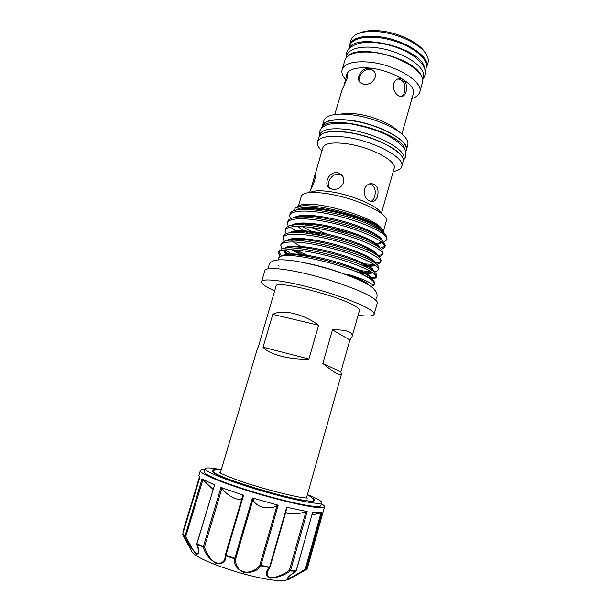 <?xml version="1.0" encoding="UTF-8"?>
<svg xmlns="http://www.w3.org/2000/svg" width="611" height="611" viewBox="0 0 611 611"><rect width="100%" height="100%" fill="white"/><g stroke="black" fill="none" stroke-linecap="round" stroke-linejoin="round"><path stroke-width="0.92" d="M313.29 500.004L313.428 500.615C313.275 499.248 312.633 497.53 307.371 494.773M221.319 469.576L212.712 468.225C207.946 467.659 205.38 467.82 205.029 468.683L204.105 471.753C203.081 474.105 222.213 482.3 249.67 490.824C277.066 499.347 306.409 506.16 316.368 506.496C319.125 506.603 320.599 506.32 320.79 505.656L321.653 502.563C321.707 501.089 316.964 498.431 307.417 494.589M205.029 468.683C204.036 470.936 223.191 479.032 250.632 487.532C278.02 496.033 307.333 502.899 317.262 503.334C320.011 503.464 321.47 503.212 321.653 502.563M306.05 569.758L322.028 512.598L312.618 512.369L296.312 570.674M204.685 469.806C202.012 469.722 200.553 470.019 200.316 470.707C199.217 473.204 219.586 481.942 248.921 491.045C278.196 500.149 309.471 507.382 319.943 507.703C322.814 507.802 324.349 507.504 324.548 506.802C324.708 506.091 323.639 505.06 321.333 503.701M182.75 534.098L199.843 477.443L198.804 475.702L200.316 470.707M196.91 543.515L214.56 484.92L202.012 478.971L213.018 489.289M242.873 495.33L225.352 555.009L242.873 495.33L243.552 495.231L220.961 487.433L221.953 488.212C223.557 490.633 226.055 493.085 229.446 495.574C235.113 499.21 239.283 500.18 241.948 498.484M278.173 505.19L252.435 497.988L253.214 498.652C253.023 500.501 254.291 502.471 257.01 504.549C263.097 509.2 274.545 508.421 277.035 505.32L278.173 505.19L260.912 565.32L269.55 567.214L286.666 507.29L307.196 511.56L305.928 511.713C300.329 513.775 288.95 515.111 285.727 512.285M307.196 511.56L290.592 570.453L296.213 570.781L295.968 571.254C290.049 575.371 287.407 577.448 288.041 577.471L287.781 577.914C287.514 580.374 298.871 573.049 305.225 569.269L305.775 569.926L288.132 578.961C286.597 578.105 289.171 575.547 295.861 571.277L290.256 570.957C284.527 575.272 277.89 577.67 270.36 578.159C265.227 575.837 264.869 572.362 269.291 567.741L270.047 567.214L287.063 507.611L286.666 507.29M191.19 550.435L191.549 551.091C195.581 561.524 269.1 584.223 286.07 580.144L289.53 578.999M305.928 511.713L289.454 570.124L290.592 570.453L290.256 570.957L289.454 570.124C284.268 574.561 269.795 581.183 267.213 575.287L267.175 571.85L269.818 567.604L260.683 565.855C257.659 570.789 251.976 572.988 243.636 572.438C236.457 568.788 233.486 564.236 234.723 558.79L235.8 558.355C235.09 561.639 235.968 564.999 238.45 568.421C244.988 576.204 257.613 570.124 259.912 564.923L277.035 505.32M243.552 495.231L225.925 555.33L234.861 558.225L234.723 558.79L225.818 555.903C226.032 561.807 222.801 564.32 216.126 563.449C209.321 559.073 205.052 553.673 203.31 547.265L204.486 546.96C205.495 550.809 207.587 554.735 210.764 558.729C216.775 566.214 224.352 563.182 224.963 558.171L225.337 556.178M214.56 484.92L196.986 543.714L203.333 546.662L203.31 547.265L196.994 544.317C199.759 551.183 199.553 554.421 196.383 554.04C192.152 549.77 188.287 544.05 184.805 536.878L185.759 536.626L192.725 549.297C195.78 553.703 197.735 554.826 198.598 552.665L198.598 552.665C199.323 553.451 198.735 550.618 196.834 544.164L196.941 543.691M182.781 534.755L188.585 545.592M321.226 512.759L312.19 514.981L320.989 512.858L305.225 569.269L306.157 569.437L307.371 568.23L323.074 511.987L307.371 568.23M221.266 469.76C216.073 469.515 213.323 470.073 213.018 471.448L212.865 471.807C212.689 475.946 293.845 501.165 310.335 501.066M358.099 315.284C367.914 316.567 373.26 316.246 374.146 314.314C374.406 313.374 373.42 312.084 371.19 310.464C363.14 304.53 335.981 294.235 309.258 287.262C282.503 280.25 262.348 278.104 261.577 281.61C261.264 282.946 263.135 284.81 267.183 287.208L274.606 291.027M261.577 281.61L264.93 270.49C265.793 266.648 286.009 268.458 312.733 275.385C339.418 282.267 366.463 292.761 374.398 299.008C376.605 300.719 377.56 302.094 377.27 303.132L374.146 314.314M293.463 210.856L295.51 207.847L299.413 205.884C308.051 198.491 370.93 215.347 381.134 227.918L383.15 230.737M383.105 230.905L383.234 232.02M377.774 235.556L376.422 235.747M357.985 234.67C346.185 232.692 334.423 229.461 322.7 224.978M295.51 207.847C304.942 199.721 371.648 216.882 381.974 229.339L383.945 232.592C384.77 222.068 306.722 199.881 296.938 209.917M386.221 235.854L383.899 232.592C381.738 230.591 377.735 228.285 371.878 225.688C377.995 228.781 382.326 231.63 384.877 234.242L386.694 236.648L386.939 239.749C387.29 238.55 386.503 237.053 384.586 235.258C377.842 228.873 354.93 219.555 331.91 214.576C309.006 209.596 291.05 210.016 289.66 215.362L290.332 218.776M312.076 225.81L308.685 224.115M302.819 262.425C318.85 265.464 334.438 269.993 349.607 276.019M364.622 282.679L356.648 278.494C354.342 277.241 347.499 274.843 347.361 274.171C357.282 277.157 364.431 279.823 368.815 282.167C372.107 283.955 373.283 285.215 372.343 285.925L370.9 286.383M278.99 259.82L278.876 259.622C278.15 258.018 278.967 256.864 281.335 256.162C290.63 252.61 335.355 262.447 359.176 272.926C365.088 275.63 369.342 278.051 371.923 280.174C373.886 281.816 374.726 283.16 374.436 284.199L373 285.566M359.176 272.926C365.111 275.416 369.411 277.646 372.084 279.594L374.008 281.304L374.719 283.183L374.436 284.199M284.879 251.533L291.088 255.604M371.671 279.036L374.703 278.547L376.391 277.226C376.666 276.302 375.803 275.065 373.802 273.514C366.745 268.038 343.497 259.27 320.37 254.054C297.366 248.837 279.571 248.31 278.463 252.71L280.151 256.605M278.463 252.71L278.944 251.121L282.267 248.769C295.48 243.575 362.789 261.516 374.26 271.887L376.009 273.476L376.842 275.63L376.391 277.226M376.345 276.355C375.36 277.142 373.298 277.539 370.151 277.539M292.814 254.802L285.138 249.823M289.935 246.348L291.157 247.142M296.114 250.006L307.226 255.283M357.152 270.261L371.183 271.765M374.1 271.643L376.575 271.185L378.515 269.695C378.805 268.71 377.957 267.419 375.971 265.823C368.975 260.156 345.795 251.281 322.692 246.111C299.703 240.94 281.877 240.612 280.716 245.194L282.015 248.837M280.716 245.202L281.19 243.613L284.879 241.04C298.81 235.777 365.187 253.573 376.429 264.196L377.988 265.648L378.965 268.099L378.515 269.695M373.329 270.177L371.801 270.222M354.838 268.237L348.285 266.862M293.96 247.035L292.448 246.134M291.607 238.779L292.7 239.527M306.669 247.012L310.105 248.524M364.973 263.937L374.039 264.448M376.819 264.204L378.43 263.845L380.63 262.172C380.936 261.141 380.103 259.797 378.133 258.148C371.198 252.305 348.087 243.315 325.006 238.198C302.04 233.074 284.176 232.928 282.962 237.71L284.069 241.284M282.962 237.71L283.435 236.129C283.817 234.884 285.177 233.944 287.506 233.318C302.147 228.002 367.578 245.66 378.591 256.528L379.958 257.819L381.073 260.591L380.63 262.18M380.638 261.325C379.759 262.195 377.904 262.707 375.085 262.875M360.116 261.668L355.51 260.844M297.022 240.398L293.906 238.496M293.349 231.256L294.326 231.966M378.957 256.841L380.256 256.544L382.738 254.68C383.059 253.588 382.242 252.198 380.294 250.495C373.42 244.476 350.378 235.372 327.32 230.301C304.37 225.222 286.475 225.268 285.2 230.24L286.147 233.761M285.2 230.24L285.673 228.667C286.093 227.3 287.582 226.284 290.141 225.612C305.477 220.25 369.953 237.778 380.745 248.883L381.906 249.998L383.181 253.099L382.738 254.68M382.769 253.84C381.906 254.764 380.095 255.337 377.323 255.558M296.656 231.706L291.852 228.178M295.144 223.779L296.022 224.443M306.921 230.935L314.085 234.303M365.363 249.135L371.801 249.807M381.363 249.441L384.838 247.203C385.174 246.057 384.372 244.614 382.44 242.865C375.635 236.663 352.654 227.452 329.619 222.427C306.691 217.394 288.766 217.631 287.437 222.794L288.232 226.253M287.437 222.794L287.903 221.22C288.361 219.731 289.996 218.631 292.799 217.913C308.807 212.521 372.32 229.927 382.898 241.253L385.289 245.622L384.838 247.203M384.884 246.37L379.996 248.203M368.448 247.951L365.477 247.585M321.386 235.655L314.573 232.837M311.411 231.409L302.002 226.528M281.671 256.07L278.868 251.961M289.66 215.362L290.133 213.797C290.63 212.177 292.409 210.986 295.464 210.23C308.234 206.403 349.706 215.026 371.878 225.688M425.638 69.692L428.021 62.788C428.746 60.191 428.12 57.319 426.15 54.173C419.994 43.763 396.57 32.834 377.033 31.604C368.624 31.031 361.964 31.864 357.061 34.101C353.708 35.698 351.646 37.79 350.867 40.372L349.179 47.475M426.715 67.409C431.297 56.411 401.916 37.935 375.628 36.393C360.673 35.629 351.959 38.493 349.492 44.977M425.256 52.89L424.683 52.057C418.833 42.19 396.753 31.879 378.316 30.726C370.381 30.191 364.08 30.978 359.428 33.101L358.497 33.498M347.705 56.265C358.046 43.687 413.601 57.862 421.063 75.138L422.17 77.895M346.04 57.999L346.834 55.334C348.835 48.124 363.896 44.939 382.074 48.613C400.243 52.225 417.787 62.047 422.3 70.746C423.614 73.236 423.981 75.512 423.4 77.582L422.644 80.255M425.218 71.166L426.119 67.974C426.715 65.851 426.363 63.521 425.073 60.985C420.612 52.111 403.138 42.19 384.991 38.623C366.837 34.995 351.745 38.363 349.691 45.772L348.744 48.949M425.164 70.746L423.835 65.362C415.847 46.23 354.716 32.826 349.011 48.628M411.753 98.608C416.16 97.225 418.81 95.072 419.719 92.146L422.4 82.661C426.852 72.121 397.28 53.989 370.984 52.202C356.03 51.293 347.354 53.944 344.963 60.168L342.145 69.608C341.328 72.602 342.458 75.894 345.528 79.476M419.719 92.146C424.095 81.889 394.393 63.964 368.097 62.024C353.143 61.031 344.489 63.552 342.145 69.608M401.893 134.053L413.334 93.773C417.038 85.005 391.544 69.738 369.021 68.004C356.144 67.095 348.69 69.226 346.666 74.405L346.628 74.542M334.736 114.547L342.007 90.077L346.926 79.01C347.789 75.527 347.919 73.648 347.331 73.358L343.718 86.594M396.279 129.57C388.634 122.59 370.442 115.494 355.587 113.822C350.218 113.188 345.65 113.172 341.877 113.768M358.894 76.001C358.214 78.414 358.466 80.438 359.65 82.073L364.217 84.402C369.388 84.593 373.008 82.332 375.07 77.605C375.689 75.245 375.353 73.091 374.047 71.151L368.975 68.172C364.049 68.371 360.689 70.983 358.894 76.001M406.277 150.26L407.781 144.922C408.583 141.943 406.781 138.46 402.374 134.473C392.919 125.805 369.915 116.838 351.233 114.723C344.497 113.929 338.784 113.898 334.102 114.639C328.244 115.647 324.861 117.618 323.937 120.558L322.356 125.881M406.3 150.176C410.5 141.095 377.85 123.254 349.629 120.184C333.637 118.549 324.548 120.413 322.379 125.79M374.535 71.953C370.556 66.332 361.223 70.387 359.65 77.108L359.91 82.393M401.183 96.584C402.71 95.866 403.825 94.323 404.513 91.971C406.002 84.455 403.825 80.11 397.998 78.941M406.086 91.635C408.133 85.563 404.49 77.33 398.83 78.674C396.295 79.247 394.561 80.942 393.621 83.76C391.727 89.794 397.578 97.462 401.778 96.538C403.802 96.133 405.238 94.499 406.086 91.635M403.046 161.701L403.069 161.617C407.17 152.918 374.36 135.359 346.132 132.083C330.139 130.326 321.08 132.022 318.973 137.185L318.95 137.269M403.069 161.617L403.795 159.051C407.919 150.268 375.139 132.64 346.911 129.417C330.918 127.684 321.86 129.417 319.736 134.626L318.973 137.185M405.696 151.963L403.97 146.892C394.11 129.517 325.915 113.776 321.928 127.63M405.742 152.154L406.254 150.344C406.75 148.572 406.231 146.556 404.703 144.295C399.388 136.322 379.851 126.5 359.971 122.162C340.075 117.778 324.021 119.695 322.325 125.965L321.791 127.768M393.263 171.523L394.248 171.332C398.494 170.385 400.984 168.743 401.725 166.398L403.023 161.785C407.117 153.094 374.306 135.535 346.078 132.259C330.085 130.502 321.035 132.197 318.927 137.353L317.552 141.943C316.918 144.318 318.14 147.045 321.218 150.107L321.944 150.802M401.725 166.398C405.78 157.859 372.893 140.415 344.665 137.055C328.672 135.252 319.637 136.879 317.552 141.943M381.371 213.453L394.171 168.323C397.532 161.159 369.731 146.556 345.925 143.638C332.346 142.042 324.67 143.371 322.891 147.618L310.632 189.99M309.517 192.572L314.451 181.299C315.421 177.243 315.627 175.044 315.055 174.693L314.573 175.594M327.267 180.046C326.389 183.262 326.954 185.843 328.962 187.783L332.499 189.395C337.707 189.807 341.373 187.546 343.512 182.613C344.283 179.443 343.596 176.739 341.442 174.509L337.455 172.501C332.506 172.386 329.115 174.906 327.267 180.046M370.686 201.592C372.573 200.767 373.917 198.987 374.719 196.253C376.193 189.769 374.459 185.645 369.54 183.873M377.583 196.055C379.026 188.83 376.911 184.675 371.221 183.575C367.99 183.865 365.752 185.775 364.5 189.295C363.896 196.398 366.348 200.538 371.862 201.729C374.581 201.538 376.491 199.644 377.583 196.055M342.412 175.647C336.356 172.638 331.834 174.639 328.855 181.658C328.13 184.209 328.367 186.408 329.558 188.249M383.425 231.172L386.328 220.915C389.887 214.217 356.221 198.147 327.977 193.802C311.984 191.419 303.109 192.221 301.338 196.223L298.283 206.457M312.389 207.671L314.382 208.756M298.481 206.724L297.901 207.725M351.707 233.486L357.878 234.624M352.073 336.615C352.539 334.889 351.852 333.469 349.996 332.338C346.811 330.475 340.961 329.657 332.445 329.894L322.829 363.469C329.719 369.105 334.828 372.687 338.135 374.215C340.083 375.085 341.175 375.101 341.427 374.276L340.877 371.824L349.889 339.976L352.073 336.615L359.505 310.327C359.703 309.594 358.901 308.586 357.084 307.31C344.505 297.404 274.782 279.288 276.073 286.085L258.361 346.804L257.384 348.721L220.304 472.967M263.036 347.208C268.634 354.311 290.179 360.016 308.891 359.039L318.644 325.281C303.636 313.855 282.099 308.929 272.812 314.367L263.036 347.208L308.891 359.039M383.15 231.943L382.96 230.714M383.838 242.017L386.939 239.749M349.889 339.976L332.445 329.894M340.877 371.824L322.829 363.469M318.644 325.281L272.812 314.367M224.963 558.164L225.352 555.009L225.925 555.33L225.818 555.903L225.367 555.048M260.683 565.855L259.912 564.923L260.912 565.32L260.683 565.855M312.618 512.369L296.091 571.048M288.873 579.373L305.775 569.926L307.333 568.337M196.994 544.317L196.795 543.553L196.994 544.317M183.85 530.379L183.499 530.577L183.453 529.989M199.843 477.443L182.735 534.151L184.805 536.878L202.012 478.971M324.548 506.802L323.074 511.987M213.468 470.997L212.857 471.814M312.19 498.057C315.986 500.31 315.482 501.326 310.678 501.119C300.65 500.661 268.718 492.794 243.14 484.332C217.455 475.862 205.915 469.508 215.439 469.943M183.682 530.944L183.445 529.966L199.423 477.054L183.445 529.966L183.903 530.218M191.549 551.091L182.72 534.121L185.759 536.626L202.875 479.765M221.953 488.212L204.486 546.96L203.333 546.662L220.961 487.433M253.214 498.652L235.8 558.355L234.861 558.225L252.435 497.988M317.911 513.614L318.117 512.85M380.714 212.956C378.683 206.472 352.761 195.153 331.758 191.915C320.851 190.235 313.71 190.433 310.342 192.511M356.358 216.89L360.215 217.516M314.008 207.763L319.5 210.581M347.361 274.171C360.078 278.799 367.264 282.45 368.945 285.131M282.488 255.894C285.413 251.946 307.47 254.061 331.193 260.507C354.693 266.87 372.756 275.469 371.228 278.608M288.232 254.894L285.696 252.564L284.283 249.914M284.833 248.242C288.109 244.179 310.525 246.264 334.202 252.794C357.664 259.224 375.276 267.977 373.306 271.192M371.923 272.223L371.748 272.262C368.929 273.094 363.728 272.896 356.152 271.674M305.049 255.963L293.524 249.807M290.004 247.249L289.118 246.462M287.216 240.566C290.897 236.495 312.992 238.427 336.271 244.835C359.321 251.144 376.888 259.95 375.49 263.494M374.337 264.639L373.634 264.907C371.144 265.632 366.928 265.625 360.986 264.869M305.042 247.799L302.498 246.523M292.554 240.26L291.042 238.886M289.622 232.898C293.7 228.858 315.23 230.599 337.975 236.808C360.49 242.926 378.133 251.709 377.667 255.65M370.656 258.148L368.746 258.117M293.708 232.065L292.997 231.34M292.05 225.222C296.549 221.197 317.903 222.839 340.289 228.972C362.445 235.006 379.897 243.804 379.782 247.997M373.42 250.838L368.975 250.793M309.395 233.593C304.499 231.149 300.604 228.758 297.702 226.421M295.93 224.848L294.976 223.825M294.494 217.562C299.39 213.545 320.546 215.103 342.58 221.144C364.393 227.101 381.654 235.915 381.875 240.344M381.295 241.918L379.179 243.002L374.566 243.613M309.609 225.497L306.921 224.008M284.711 255.459L284.054 255.673L284.711 255.459C297.565 250.357 365.584 269.436 370.335 277.745L372.916 280.25M287.01 255.016C284.65 252.985 283.68 251.289 284.092 249.937M284.306 248.349L287.277 247.745C300.704 242.613 367.051 261.241 372.351 269.955L373.031 271.009M372.58 272.651C370.816 273.827 366.501 273.98 359.627 273.117M302.055 255.551L291.806 249.723M288.888 247.402L288.132 246.661M288.697 240.413L289.851 240.039C303.835 234.891 368.517 253.076 374.344 262.172L376.735 264.448M374.879 265.014C373.474 266.274 369.785 266.64 363.812 266.098M300.207 246.317L293.242 241.91M291.279 240.276L290.133 239.1M289.751 232.875L292.44 232.348C306.951 227.193 369.983 244.935 376.33 254.382L377.056 255.367M371.954 258.988L370.312 259.041M293.051 232.577L292.15 231.577M293.967 224.985L295.044 224.665C310.052 219.525 371.457 236.824 378.293 246.6L379.026 247.539M374.551 251.633L370.93 251.763M303.988 231.706L302.254 230.668M294.876 224.909L294.189 224.077M295.266 217.447L297.656 216.997C313.137 211.872 372.924 228.743 380.241 238.817L382.318 240.757M381.524 242.101C381.096 243.193 379.607 243.926 377.063 244.285M326.755 234.066L311.404 227.437M307.318 225.253L305.057 223.924M298.053 209.749L300.276 209.336C316.215 204.25 374.39 220.693 382.173 231.042L382.585 231.508M318.598 512.866L318.423 513.484M219.372 472.463C217.86 472.074 232.027 478.917 253.955 485.478C275.294 492.115 298.634 497.537 305.79 497.957M278.631 265.747L279.036 266.274M268.313 268.703C269.1 262.226 270.673 257.437 295.365 261.088C307.6 263.173 320.874 266.449 335.179 270.925C353.838 277.066 367.104 283.344 372.091 287.315M346.521 56.388C344.726 48.437 356.618 40.632 374.299 42.472C382.005 43.221 389.734 44.97 397.509 47.734C406.789 51.355 416.771 56.349 423.629 66.278C426.585 71.464 424.851 77.047 423.102 78.636M374.047 71.151L374.344 71.617M398.83 78.674L398.372 78.781M403.604 159.723C405.551 158.532 407.514 152.826 403.642 147.656C391.628 134.313 373.825 128.845 354.693 124.598C347.109 122.933 338.318 122.826 328.321 124.293C321.615 126.622 318.682 130.296 319.538 135.298M321.951 150.772L321.218 150.107M371.221 183.575L370.633 183.621M341.457 174.525L341.961 175.067M306.455 498.003L341.427 374.276M393.27 171.492L394.248 171.332M382.058 249.265L381.34 249.418M380.256 256.544L378.942 256.826M378.43 263.845L376.513 264.273M374.459 264.723L373.634 264.907L374.322 264.632M376.575 271.185L374.184 271.719M284.016 250.877L285.696 252.564L284.428 249.899M374.703 278.547L371.832 279.196M279.792 256.208L280.174 256.589M371.916 286.147L370.846 286.391M288.72 240.413L287.025 240.604M377.018 255.337L378.621 256.551M293.99 224.978L292.501 225.154M379.179 243.002L381.218 241.857M383.166 231.959L382.578 231.5M372.351 269.955L374.833 272.346M378.293 246.6L380.477 248.654M372.343 285.925L373.581 285.253M375.368 299.81C378.369 296.442 377.453 292.417 372.618 287.735M307.516 498.072L306.332 497.996M318.476 513.477L318.652 512.866M313.367 501.005L310.495 501.073"/></g></svg>

